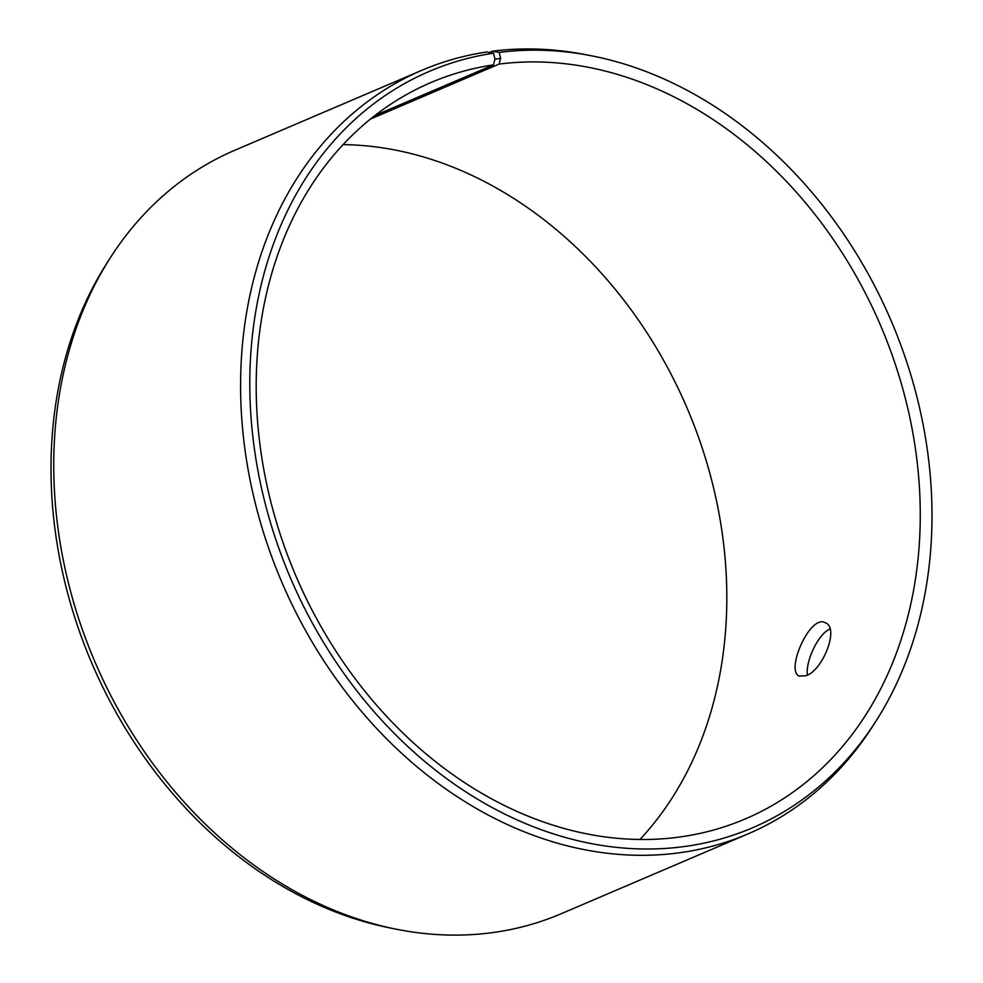 <?xml version="1.0" encoding="UTF-8"?>
<svg xmlns="http://www.w3.org/2000/svg" width="983" height="983" viewBox="0 0 983 983"><rect width="100%" height="100%" fill="white"/><g stroke="black" fill="none" stroke-linecap="round" stroke-linejoin="round"><path stroke-width="1.47" d="M343.018 144.636A400.339 318.025 -113.1 0 1 687.215 408.375A400.339 318.025 -113.1 0 1 639.982 839.433M489.399 52.48L492.409 51.202L499.241 52.406A411.275 326.725 -113.1 0 1 591.741 55.847A411.275 326.725 -113.1 0 1 891.298 321.146A411.275 326.725 -113.1 0 1 876.037 721.006L872.769 726.118A415.158 329.809 -113.1 0 1 748.075 833.867L561.256 913.711A415.158 329.809 -113.1 0 1 397.206 929.377L391.259 928.21A411.275 326.725 -113.1 0 1 91.702 662.911A411.275 326.725 -113.1 0 1 106.963 263.051L110.231 257.939A415.158 329.809 -113.1 0 1 234.925 150.202L421.744 70.358A415.158 329.809 -113.1 0 1 486.634 52.001L493.515 53.193L494.977 59.164L493.454 64.878L374.855 115.564M397.206 929.377A415.158 329.809 -113.1 0 1 94.823 661.571A415.158 329.809 -113.1 0 1 110.231 257.939M876.037 721.006A411.275 326.725 -113.1 0 1 317.153 631.614A411.275 326.725 -113.1 0 1 493.515 53.193M492.409 51.202A415.158 329.809 -113.1 0 1 585.794 54.679L591.741 55.847M748.075 833.867A415.158 329.809 -113.1 0 1 281.642 581.727A415.158 329.809 -113.1 0 1 421.744 70.358M499.241 52.406L500.617 58.39L494.977 59.164M500.617 58.39L499.02 64.104A400.339 318.025 -113.1 0 1 896.275 367.187A400.339 318.025 -113.1 0 1 745.556 818.814A400.339 318.025 -113.1 0 1 295.785 575.682A400.339 318.025 -113.1 0 1 430.886 82.572A400.339 318.025 -113.1 0 1 493.454 64.878M499.02 64.104L370.444 119.054M806.109 675.702L799.363 676.095C784.999 671.106 810.287 613.355 825.487 622.853C839.556 627.83 822.931 670.259 806.109 675.702M829.984 629.059C817.991 633.802 805.261 662.075 807.436 675.063"/></g></svg>
